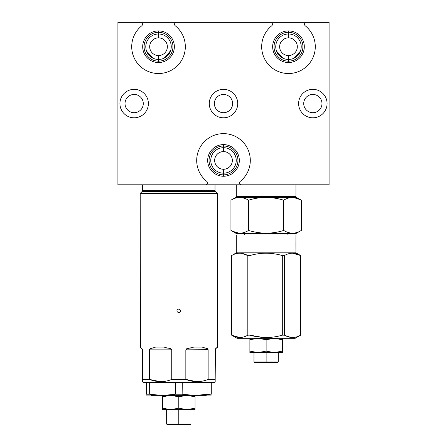 <?xml version="1.0" encoding="UTF-8"?>
<svg xmlns="http://www.w3.org/2000/svg" width="447" height="447" viewBox="0 0 447 447"><rect width="100%" height="100%" fill="white"/><g stroke="black" fill="none" stroke-linecap="round" stroke-linejoin="round"><path stroke-width="0.67" d="M222.829 147.717L222.226 147.761M221.662 147.828L220.734 148.002M223.5 144.61L223.5 147.694A12.734 12.734 0 0 0 210.766 160.434A12.734 12.734 0 0 0 223.5 173.168A12.734 12.734 0 0 0 236.234 160.434A12.734 12.734 0 0 0 223.5 147.694L223.5 146.001A14.433 14.433 0 0 1 237.933 160.434A14.433 14.433 0 0 1 223.5 174.866L223.5 176.258A15.824 15.824 0 0 1 207.676 160.434A15.824 15.824 0 0 1 223.5 144.61A15.824 15.824 0 0 1 239.324 160.434A15.824 15.824 0 0 1 223.5 176.258A15.824 15.824 0 0 0 239.324 160.434A15.824 15.824 0 0 0 223.5 144.61L223.5 146.001L223.5 144.61A15.824 15.824 0 0 0 207.676 160.434A15.824 15.824 0 0 0 223.5 176.258L223.5 174.866A14.433 14.433 0 0 1 209.067 160.434A14.433 14.433 0 0 1 223.5 146.001A14.433 14.433 0 0 0 209.067 160.434A14.433 14.433 0 0 0 223.5 174.866L223.5 173.168A12.734 12.734 0 0 1 210.766 160.434A12.734 12.734 0 0 1 223.5 147.694A12.734 12.734 0 0 1 236.234 160.434A12.734 12.734 0 0 1 223.5 173.168L223.5 174.866A14.433 14.433 0 0 0 237.933 160.434A14.433 14.433 0 0 0 223.5 146.001L223.5 151.594A8.839 8.839 0 0 1 232.339 160.434A8.839 8.839 0 0 1 223.5 169.273A8.839 8.839 0 0 0 232.339 160.434A8.839 8.839 0 0 0 223.5 151.594L223.5 147.694A12.734 12.734 0 0 0 212.47 166.804A12.734 12.734 0 0 0 234.53 166.804A12.734 12.734 0 0 0 223.5 147.694L223.5 151.594A8.839 8.839 0 0 0 214.661 160.434A8.839 8.839 0 0 0 223.5 169.273L223.5 173.168L223.5 169.273A8.839 8.839 0 0 1 214.661 160.434A8.839 8.839 0 0 1 223.5 151.594M277.006 41.197L277.453 40.347L277.006 41.185M276.514 42.359L276.296 43.001L276.514 42.359M276.112 43.683L275.961 44.376M288.483 30.893A15.824 15.824 0 0 1 304.301 46.717A15.824 15.824 0 0 1 288.483 62.541A15.824 15.824 0 0 1 272.659 46.717A15.824 15.824 0 0 1 288.483 30.893L288.483 32.285A14.433 14.433 0 0 1 302.915 46.717A14.433 14.433 0 0 1 288.483 61.15L288.483 62.541A15.824 15.824 0 0 0 304.301 46.717A15.824 15.824 0 0 0 288.483 30.893L288.483 32.285L288.483 30.893A15.824 15.824 0 0 0 272.659 46.717A15.824 15.824 0 0 0 288.483 62.541L288.483 61.15A14.433 14.433 0 0 1 274.045 46.717A14.433 14.433 0 0 1 288.483 32.285L288.483 33.983A12.734 12.734 0 0 0 275.743 46.717A12.734 12.734 0 0 0 288.483 59.457L288.483 55.557A8.839 8.839 0 0 1 279.643 46.717A8.839 8.839 0 0 1 288.483 37.878L288.483 33.983L288.483 37.878A8.839 8.839 0 0 1 297.316 46.717A8.839 8.839 0 0 1 288.483 55.557L288.483 59.457A12.734 12.734 0 0 0 301.217 46.717A12.734 12.734 0 0 0 288.483 33.983A12.734 12.734 0 0 1 301.217 46.717A12.734 12.734 0 0 1 288.483 59.457L288.483 61.15A14.433 14.433 0 0 0 302.915 46.717A14.433 14.433 0 0 0 288.483 32.285L288.483 33.983L288.483 32.285A14.433 14.433 0 0 0 274.045 46.717A14.433 14.433 0 0 0 288.483 61.15L288.483 59.457A12.734 12.734 0 0 1 275.743 46.717A12.734 12.734 0 0 1 288.483 33.983L288.483 37.878A8.839 8.839 0 0 0 279.643 46.717A8.839 8.839 0 0 0 288.483 55.557A8.839 8.839 0 0 0 297.316 46.717A8.839 8.839 0 0 0 288.483 37.878A8.839 8.839 0 0 0 280.828 51.137A8.839 8.839 0 0 0 296.132 51.137A8.839 8.839 0 0 0 288.483 37.878M286.231 59.255L285.113 58.998M284.035 58.652L283.147 58.283M283.001 58.216L282.007 57.685M281.062 57.071L280.168 56.367M279.369 55.618L278.772 54.959M275.844 45.125L275.771 45.879M276.073 43.84L275.95 44.426M276.576 51.237L283.504 58.44L276.576 51.237L283.504 58.44L284.527 58.825L283.504 58.44M293.456 58.44L300.39 51.237L293.456 58.44L297.138 54.841L298.289 54.841L297.523 55.685L298.289 54.841L297.138 54.841L300.39 51.237M295.903 57.071L298.289 54.841L297.138 54.841M294.942 57.691L292.925 58.652M291.841 59.004L288.483 59.457L291.841 59.004L288.483 59.457L288.483 55.557M140.514 22.35L176.526 22.35A1.95 1.95 0 0 0 175.302 25.82A26.803 26.803 0 0 1 158.517 73.52A26.803 26.803 0 0 1 141.733 25.82A1.95 1.95 0 0 0 140.514 22.35A1.95 1.95 0 0 1 141.733 25.82A26.803 26.803 0 0 0 158.517 73.52A26.803 26.803 0 0 0 175.302 25.82A1.95 1.95 0 0 1 176.526 22.35L140.514 22.35L176.526 22.35A1.95 1.95 0 0 0 175.302 25.82A26.803 26.803 0 0 1 158.517 73.52A26.803 26.803 0 0 1 141.733 25.82A1.95 1.95 0 0 0 140.514 22.35L117.907 22.35L117.907 184.801L205.497 184.801A1.95 1.95 0 0 0 206.715 181.331A26.803 26.803 0 0 1 223.5 133.631A26.803 26.803 0 0 1 240.285 181.331A26.803 26.803 0 0 0 223.5 133.631A26.803 26.803 0 0 0 206.715 181.331A1.95 1.95 0 0 1 205.497 184.801L241.503 184.801A1.95 1.95 0 0 1 240.285 181.331A1.95 1.95 0 0 0 241.503 184.801L329.093 184.801L329.093 22.35L329.093 184.801L117.907 184.801L117.907 22.35L140.514 22.35L117.907 22.35L117.907 184.801L205.497 184.801A1.95 1.95 0 0 0 206.715 181.331A26.803 26.803 0 0 1 223.5 133.631A26.803 26.803 0 0 1 240.285 181.331A1.95 1.95 0 0 0 241.503 184.801L329.093 184.801L329.093 22.35L270.474 22.35L306.486 22.35A1.95 1.95 0 0 0 305.267 25.82A26.803 26.803 0 0 1 288.483 73.52A26.803 26.803 0 0 0 305.267 25.82A1.95 1.95 0 0 1 306.486 22.35A1.95 1.95 0 0 0 305.267 25.82A1.95 1.95 0 0 1 306.486 22.35L270.474 22.35A1.95 1.95 0 0 1 271.698 25.82A1.95 1.95 0 0 0 270.474 22.35A1.95 1.95 0 0 1 271.698 25.82A26.803 26.803 0 0 0 288.483 73.52A26.803 26.803 0 0 1 271.698 25.82A26.803 26.803 0 0 0 288.483 73.52A26.803 26.803 0 0 0 305.267 25.82M312.85 117.807A14.231 14.231 0 0 1 298.618 103.575A14.231 14.231 0 0 1 312.85 89.344A14.231 14.231 0 0 1 327.081 103.575A14.231 14.231 0 0 1 312.85 117.807A14.231 14.231 0 0 0 327.081 103.575A14.231 14.231 0 0 0 312.85 89.344A14.231 14.231 0 0 0 298.618 103.575A14.231 14.231 0 0 0 312.85 117.807M223.5 117.807A14.231 14.231 0 0 1 209.269 103.575A14.231 14.231 0 0 1 223.5 89.344A14.231 14.231 0 0 1 237.731 103.575A14.231 14.231 0 0 1 223.5 117.807A14.231 14.231 0 0 0 237.731 103.575A14.231 14.231 0 0 0 223.5 89.344A14.231 14.231 0 0 0 209.269 103.575A14.231 14.231 0 0 0 223.5 117.807M134.15 117.807A14.231 14.231 0 0 1 119.919 103.575A14.231 14.231 0 0 1 134.15 89.344A14.231 14.231 0 0 1 148.382 103.575A14.231 14.231 0 0 1 134.15 117.807A14.231 14.231 0 0 0 148.382 103.575A14.231 14.231 0 0 0 134.15 89.344A14.231 14.231 0 0 0 119.919 103.575A14.231 14.231 0 0 0 134.15 117.807M236.301 184.801L236.301 196.496A1.039 1.039 0 0 1 235.781 197.395A1.039 1.039 0 0 0 236.301 196.496A1.039 1.039 0 0 1 235.781 197.395L296.473 197.395A1.039 1.039 0 0 1 295.953 196.496L236.301 196.496L295.953 196.496L295.953 184.801L295.953 196.496A1.039 1.039 0 0 0 296.473 197.395L301.317 200.195C295.322 196.574 289.455 196.574 283.722 200.195C271.731 196.574 260.003 196.574 248.532 200.195C242.537 196.574 236.67 196.574 230.937 200.195L235.781 197.395L296.473 197.395L301.317 200.195C295.322 196.574 289.455 196.574 283.722 200.195L283.722 230.44C289.717 234.06 295.584 234.06 301.317 230.44L301.317 200.195L301.317 230.44L295.953 233.535L236.301 233.535L230.937 230.44C236.932 234.06 242.799 234.06 248.532 230.44C260.523 234.06 272.251 234.06 283.722 230.44C289.717 234.06 295.584 234.06 301.317 230.44L295.953 233.535L236.301 233.535L230.937 230.44L230.937 200.195L230.937 230.44C236.932 234.06 242.799 234.06 248.532 230.44L248.532 200.195C242.537 196.574 236.67 196.574 230.937 200.195L235.781 197.395L243.872 197.395M240.754 233.535L295.953 233.535L301.317 230.44L301.317 200.195L296.473 197.395A1.039 1.039 0 0 1 295.953 196.496L288.242 196.496M238.732 233.122L232.434 231.244L238.732 233.122M293.523 197.513L299.82 199.384L293.523 197.513M236.301 233.535L230.937 230.44C236.932 234.06 242.799 234.06 248.532 230.44C260.523 234.06 272.251 234.06 283.722 230.44L283.722 200.195C271.731 196.574 260.003 196.574 248.532 200.195L248.532 230.44C260.523 234.06 272.251 234.06 283.722 230.44L283.722 200.195C271.731 196.574 260.003 196.574 248.532 200.195C242.537 196.574 236.67 196.574 230.937 200.195L235.781 197.395L288.382 197.395M287.896 234.966L287.896 233.535M244.358 233.535L244.358 234.966M236.301 234.966L236.301 252.834L236.301 234.966L295.953 234.966L295.953 252.834L236.301 252.834L236.301 234.966L295.953 234.966L295.953 252.834L300.63 255.539L295.953 252.834L295.886 244.688M241.592 253.343L247.822 255.539C242.33 252.443 236.938 252.443 231.647 255.539L231.624 335.166L237.027 338.284L231.647 335.166C237.139 338.256 242.531 338.256 247.822 335.166L249.946 335.166L249.946 255.539L247.822 255.539L247.822 335.166C242.531 338.256 237.139 338.256 231.647 335.166L231.647 255.539C236.938 252.443 242.33 252.443 247.822 255.539L249.946 255.539C260.534 252.443 271.318 252.443 282.308 255.539C271.318 252.443 260.534 252.443 249.946 255.539L249.946 335.166C260.936 338.256 271.72 338.256 282.308 335.166C271.72 338.256 260.936 338.256 249.946 335.166L247.822 335.166L247.822 255.539C242.33 252.443 236.938 252.443 231.647 255.539L231.647 335.166C237.139 338.256 242.531 338.256 247.822 335.166L247.822 255.539L241.592 253.343L247.437 255.332M292.522 253.209L300.607 255.539C295.115 252.443 289.723 252.443 284.432 255.539L282.308 255.539L282.308 335.166L282.308 255.539L284.432 255.539L284.432 335.166L282.308 335.166L284.432 335.166L284.432 255.539C289.723 252.443 295.115 252.443 300.607 255.539L300.607 335.166C295.316 338.256 289.924 338.256 284.432 335.166C289.924 338.256 295.316 338.256 300.607 335.166L300.607 255.539C295.115 252.443 289.723 252.443 284.432 255.539L284.432 335.166C289.924 338.256 295.316 338.256 300.607 335.166L300.607 255.539L293.456 253.242L300.222 255.332M231.647 255.539L236.301 252.834L231.624 255.539L236.301 252.834L280.845 252.834M232.032 335.373L239.732 337.491M243.995 338.284L295.227 338.284L300.63 335.166L295.227 338.284L237.027 338.284L295.227 338.284L300.63 335.166L300.63 255.539L295.953 252.834L251.41 252.834M290.662 337.362L284.817 335.373M262.411 337.362L249.946 335.166C260.936 338.256 271.72 338.256 282.308 335.166L282.308 255.539C271.318 252.443 260.534 252.443 249.946 255.539L249.946 335.166L262.411 337.362L250.186 335.228M282.37 338.284L282.37 339.737L282.37 338.284L282.37 339.737L274.251 338.284L266.127 339.737L266.127 351.13L274.251 352.582L282.37 351.13L282.37 339.737L274.251 338.284L266.127 339.737L258.003 338.284L249.884 339.737L256.835 338.318L249.884 339.737L249.884 338.284L249.884 351.13L249.884 339.737L256.807 338.318M282.37 339.737L282.37 352.582L258.003 352.582L266.127 351.13L266.127 339.737L273.078 338.318L266.127 339.737L258.003 338.284L249.884 339.737L249.884 351.13L258.003 352.582L266.127 351.13L274.251 352.582L282.37 352.582L282.37 351.13L282.37 352.582L274.251 352.582L282.37 351.13L282.37 339.737L274.251 338.284L266.127 339.737L258.003 338.284L249.884 339.737L249.884 338.284M273.167 352.554L271.245 352.37M256.924 352.554L249.884 351.13L249.884 352.582L258.003 352.582L249.884 352.582L249.884 351.13L258.003 352.582L274.251 352.582L282.37 351.13M271.245 362.59L261.009 362.59L266.127 362.59L266.127 361.997L278.28 361.997L266.127 361.997L266.127 352.582L266.127 361.997L253.974 361.997L266.127 361.997L266.127 362.59L254.566 362.59L253.974 361.997L253.974 352.582M278.28 352.582L278.28 361.997L277.688 362.59L266.127 362.59L266.127 352.582L274.251 352.582L266.127 351.13L266.127 339.737L273.05 338.318M215.018 184.801L215.018 190.651L142.565 190.651L142.565 184.801L142.565 190.651A0.972 0.972 0 0 1 142.28 191.338A0.972 0.972 0 0 0 142.565 190.651A0.972 0.972 0 0 1 142.28 191.338L215.303 191.338A0.972 0.972 0 0 1 215.018 190.651L215.018 184.801L215.018 190.651A0.972 0.972 0 0 0 215.303 191.338L217.393 193.422L140.196 193.422L142.28 191.338L215.303 191.338L217.393 193.422L215.303 191.338A0.972 0.972 0 0 1 215.018 190.651L142.565 190.651L142.565 184.801M187.941 191.338L142.28 191.338L140.196 193.422L140.196 347.9L140.196 193.422L217.393 193.422L217.393 347.9L217.393 193.422L169.648 193.422M149.779 379.542L159.914 381.615L149.454 379.419C157.048 382.369 164.479 382.369 171.749 379.419L185.84 379.419C193.434 382.369 200.865 382.369 208.134 379.419L215.18 379.419L215.18 381.626L214.465 382.341L215.18 381.626L215.18 379.419L208.134 379.419L208.134 349.85C206.603 348.073 204.502 347.425 201.837 347.9L194.087 347.9C190.964 347.425 188.215 348.073 185.84 349.85L185.84 379.419L171.749 379.419L171.749 349.85C169.374 348.073 166.625 347.425 163.496 347.9L155.752 347.9C153.081 347.425 150.985 348.073 149.454 349.85L149.454 379.419L142.403 379.419L149.454 379.419L149.454 349.85L171.749 349.85C169.374 348.073 166.625 347.425 163.496 347.9L155.752 347.9C153.081 347.425 150.985 348.073 149.454 349.85L171.749 349.85L171.749 379.419C164.479 382.369 157.048 382.369 149.454 379.419C157.048 382.369 164.479 382.369 171.749 379.419L171.749 349.85C171.229 349.509 172.81 348.023 163.496 347.9L155.752 347.9C148.125 348.023 150.041 349.509 149.454 349.85L149.711 349.146M196.3 381.615L185.84 379.419L185.84 349.85L208.134 349.85L208.134 379.419C200.865 382.369 193.434 382.369 185.84 379.419L196.3 381.615L185.84 379.419C193.434 382.369 200.865 382.369 208.134 379.419L208.134 349.85C206.603 348.073 204.502 347.425 201.837 347.9L194.087 347.9C190.964 347.425 188.215 348.073 185.84 349.85L208.134 349.85C207.548 349.504 209.453 348.017 201.837 347.9L194.087 347.9C184.779 348.023 186.36 349.509 185.84 349.85L185.84 379.419L171.749 379.419M142.397 349.688L142.403 349.85C141.559 348.073 140.911 347.425 140.453 347.9C140.911 347.425 141.559 348.073 142.403 349.85L142.403 381.626L143.118 382.341L146.303 382.341L143.118 382.341L142.403 381.626L142.403 379.419L142.403 381.626L143.118 382.341L149.79 382.341L149.656 394.204C158.266 395.36 166.865 395.36 175.442 394.204L175.442 382.341L149.79 382.341L182.281 382.341L182.147 394.204C190.757 395.36 199.356 395.36 207.933 394.204L207.933 382.341L182.281 382.341L211.286 382.341L211.286 394.204C211.286 395.36 211.286 395.36 211.286 394.204L209.744 394.204L211.286 394.204L211.286 382.341L214.465 382.341L211.286 382.341L211.286 394.204L209.744 394.204L206.089 395.338L209.744 394.204L207.933 394.204L209.744 394.204L206.089 395.338L151.499 395.338M149.656 394.204C158.266 395.36 166.865 395.36 175.442 394.204L175.442 382.341L149.656 382.341L149.656 394.204L146.303 394.204L146.303 382.341L146.303 394.204L149.656 394.204L146.303 394.204C146.303 395.36 146.303 395.36 146.303 394.204L146.303 382.341L149.656 382.341L149.656 394.204C158.266 395.36 166.865 395.36 175.442 394.204L182.147 394.204C190.757 395.36 199.356 395.36 207.933 394.204L207.933 382.341L182.147 382.341L182.147 394.204L175.442 394.204L175.442 382.341L182.147 382.341L182.147 394.204C190.757 395.36 199.356 395.36 207.933 394.204L207.933 382.341M211.286 395.075L146.303 395.075M195.037 395.338L195.037 396.791L187.997 395.366L195.037 396.791L195.037 395.338L195.037 409.631L186.919 409.631L195.037 408.184L195.037 396.791L186.919 395.338L178.794 396.791L178.794 408.184L186.919 409.631L162.546 409.631L162.546 408.184L170.67 409.631L178.794 408.184L178.794 396.791L170.67 395.338L162.546 396.791L162.546 395.338L162.546 408.184L162.557 396.785M173.66 409.424L171.844 409.603M183.929 424.65L173.66 424.65L178.794 424.65L178.794 424.058L178.794 424.65L178.794 424.058L166.642 424.058L178.794 424.058L178.794 409.631L178.794 424.058L190.947 424.058L178.794 424.058L178.794 409.631L162.546 409.631L162.546 408.184L170.67 409.631L162.546 409.631L162.546 408.184L170.67 409.631L178.794 408.184L186.919 409.631L195.037 408.184L195.037 409.631L170.67 409.631L178.794 408.184L186.919 409.631L195.037 408.184L195.037 396.791L186.919 395.338L178.794 396.791L170.67 395.338L162.546 396.791L162.546 395.338M188.086 409.603L195.037 408.184L188.086 409.603L195.037 408.184L195.037 409.631L178.794 409.631M190.947 409.631L190.947 424.058L190.355 424.65L167.234 424.65L166.642 424.058L166.642 409.631M142.403 349.85C142.632 349.085 141.984 348.436 140.453 347.9L140.196 193.422L142.28 191.338L169.648 191.338M187.941 193.422L217.393 193.422L217.13 347.9C216.672 347.425 216.024 348.073 215.18 349.85L215.18 379.419L215.42 348.917M178.794 312.811C181.309 311.514 181.309 310.212 178.794 308.916C176.274 310.212 176.274 311.509 178.794 312.811C181.309 311.514 181.309 310.212 178.794 308.916C181.309 310.212 181.309 311.509 178.794 312.811C176.28 311.514 176.28 310.212 178.794 308.916C176.274 310.212 176.274 311.509 178.794 312.811C181.309 311.509 181.309 310.212 178.794 308.916C176.28 310.212 176.28 311.514 178.794 312.811C181.309 311.514 181.309 310.212 178.794 308.916C176.274 310.212 176.274 311.509 178.794 312.811C176.28 311.514 176.28 310.212 178.794 308.916C181.309 310.212 181.309 311.509 178.794 312.811M215.18 349.85C214.951 349.09 215.605 348.442 217.13 347.9C216.672 347.425 216.024 348.073 215.18 349.85L215.18 381.626L214.465 382.341L211.286 382.341M170.977 49.366L170.899 49.701M170.642 50.623L167.178 54.841L163.496 58.44L170.424 51.237L170.883 49.768M149.482 55.691L148.711 54.841L149.862 54.841L146.61 51.237L153.544 58.44L149.862 54.841L148.711 54.841L149.482 55.691L148.784 54.925M150.237 56.395L151.142 57.099M152.097 57.719L154.126 58.674M155.21 59.015L158.517 59.457A12.734 12.734 0 0 0 171.257 46.717A12.734 12.734 0 0 0 158.517 33.983L158.517 37.878A8.839 8.839 0 0 1 167.357 46.717A8.839 8.839 0 0 1 158.517 55.557L158.517 59.457L158.517 55.557A8.839 8.839 0 0 1 149.684 46.717A8.839 8.839 0 0 1 158.517 37.878L158.517 33.983A12.734 12.734 0 0 0 145.783 46.717A12.734 12.734 0 0 0 158.517 59.457L155.21 59.015L158.517 59.457A12.734 12.734 0 0 1 145.783 46.717A12.734 12.734 0 0 1 158.517 33.983L158.517 32.285A14.433 14.433 0 0 0 144.085 46.717A14.433 14.433 0 0 0 158.517 61.15L158.517 59.457L158.517 61.15A14.433 14.433 0 0 0 172.955 46.717A14.433 14.433 0 0 0 158.517 32.285L158.517 33.983A12.734 12.734 0 0 1 171.257 46.717A12.734 12.734 0 0 1 158.517 59.457L158.517 55.557A8.839 8.839 0 0 0 167.357 46.717A8.839 8.839 0 0 0 158.517 37.878A8.839 8.839 0 0 0 149.684 46.717A8.839 8.839 0 0 0 158.517 55.557A8.839 8.839 0 0 0 166.172 42.297A8.839 8.839 0 0 0 150.868 42.297A8.839 8.839 0 0 0 158.517 55.557M160.702 59.267L161.803 59.021M163.92 58.255L164.921 57.73M165.882 57.11L166.792 56.4M167.614 55.635L168.363 54.802M168.96 54.014L169.491 53.187M169.938 52.36L170.329 51.494M171.061 48.941L171.179 48.114M171.246 47.287L171.251 46.985M171.251 46.371L171.19 45.438M170.888 43.683L170.642 42.806L170.888 43.683M170.38 42.074L169.821 40.845L170.38 42.074M171.251 46.41L171.201 45.533M169.357 40.029L169.994 41.197L169.357 40.029M158.517 30.893L158.517 32.285A14.433 14.433 0 0 1 172.955 46.717A14.433 14.433 0 0 1 158.517 61.15L158.517 62.541A15.824 15.824 0 0 0 174.341 46.717A15.824 15.824 0 0 0 158.517 30.893A15.824 15.824 0 0 0 142.699 46.717A15.824 15.824 0 0 0 158.517 62.541L158.517 61.15A14.433 14.433 0 0 1 144.085 46.717A14.433 14.433 0 0 1 158.517 32.285L158.517 30.893A15.824 15.824 0 0 1 174.341 46.717A15.824 15.824 0 0 1 158.517 62.541A15.824 15.824 0 0 1 142.699 46.717A15.824 15.824 0 0 1 158.517 30.893L158.517 37.878M169.525 40.308L169.206 39.783M169.162 39.722L169.407 40.107M312.85 94.446A9.13 9.13 0 0 0 303.72 103.575A9.13 9.13 0 0 0 312.85 112.705A9.13 9.13 0 0 0 321.98 103.575A9.13 9.13 0 0 0 312.85 94.446A9.13 9.13 0 0 1 321.98 103.575A9.13 9.13 0 0 1 312.85 112.705A9.13 9.13 0 0 1 303.72 103.575A9.13 9.13 0 0 1 312.85 94.446M223.5 94.446A9.13 9.13 0 0 0 214.37 103.575A9.13 9.13 0 0 0 223.5 112.705A9.13 9.13 0 0 0 232.63 103.575A9.13 9.13 0 0 0 223.5 94.446A9.13 9.13 0 0 1 232.63 103.575A9.13 9.13 0 0 1 223.5 112.705A9.13 9.13 0 0 1 214.37 103.575A9.13 9.13 0 0 1 223.5 94.446M134.15 94.446A9.13 9.13 0 0 0 125.02 103.575A9.13 9.13 0 0 0 134.15 112.705A9.13 9.13 0 0 0 143.28 103.575A9.13 9.13 0 0 0 134.15 94.446A9.13 9.13 0 0 1 143.28 103.575A9.13 9.13 0 0 1 134.15 112.705A9.13 9.13 0 0 1 125.02 103.575A9.13 9.13 0 0 1 134.15 94.446M287.505 59.417L286.493 59.3M212.973 153.265L213.213 152.924M213.493 152.556L213.834 152.142M214.202 151.729L214.649 151.276M215.136 150.829L215.7 150.365M216.348 149.896L217.108 149.415M217.907 148.991L218.868 148.572M227.104 148.22L228.406 148.678M229.3 149.097L230.082 149.533M230.887 150.058L231.663 150.656M232.284 151.209L232.775 151.706M233.183 152.159L233.552 152.617M233.848 153.003L234.088 153.349M232.798 151.729L232.429 151.354M231.864 150.829L231.58 150.589M230.652 149.896L229.931 149.438M229.093 148.991L228.132 148.572M275.743 46.661L275.765 47.449M275.838 48.242L275.972 49.109M276.168 49.969L276.358 50.623M276.425 50.818L276.743 51.656M277.112 52.461L277.553 53.266M278.073 54.059L278.632 54.791M288.483 62.541A15.824 15.824 0 0 0 302.183 38.805A15.824 15.824 0 0 0 274.776 38.805A15.824 15.824 0 0 0 288.483 62.541L288.483 59.457A12.734 12.734 0 0 0 299.512 40.347A12.734 12.734 0 0 0 277.453 40.347A12.734 12.734 0 0 0 288.483 59.457M288.483 61.15A14.433 14.433 0 0 1 275.978 39.498A14.433 14.433 0 0 1 300.982 39.498A14.433 14.433 0 0 1 288.483 61.15M176.526 22.35L270.474 22.35M312.85 89.344A14.231 14.231 0 0 0 300.524 110.688A14.231 14.231 0 0 0 325.17 110.688A14.231 14.231 0 0 0 312.85 89.344M223.5 89.344A14.231 14.231 0 0 0 211.174 110.688A14.231 14.231 0 0 0 235.826 110.688A14.231 14.231 0 0 0 223.5 89.344M134.15 89.344A14.231 14.231 0 0 0 121.83 110.688A14.231 14.231 0 0 0 146.476 110.688A14.231 14.231 0 0 0 134.15 89.344M205.497 184.801L241.503 184.801M223.5 176.258A15.824 15.824 0 0 0 237.201 152.522A15.824 15.824 0 0 0 209.799 152.522A15.824 15.824 0 0 0 223.5 176.258L223.5 174.866A14.433 14.433 0 0 0 235.999 153.215A14.433 14.433 0 0 0 211.001 153.215A14.433 14.433 0 0 0 223.5 174.866L223.5 169.273A8.839 8.839 0 0 0 231.155 156.014A8.839 8.839 0 0 0 215.845 156.014A8.839 8.839 0 0 0 223.5 169.273M295.953 184.801L295.953 196.496L244.012 196.496M301.317 200.195C295.322 196.574 289.455 196.574 283.722 200.195M283.722 230.44C289.717 234.06 295.584 234.06 301.317 230.44M295.953 233.535L291.5 233.535M295.014 232.926L293.523 233.122M241.453 233.049L240.737 233.122M237.24 232.926L231.054 230.507M237.24 197.708L238.732 197.513M242.229 197.708L243.872 198.11M290.025 197.708L291.517 197.513M295.014 197.708L301.2 200.127M230.937 230.44L230.937 200.195M248.532 230.44L248.532 200.195M295.953 234.966L295.886 244.71M280.845 255.153L284.432 255.539M237.027 338.284L231.647 335.166M295.227 338.284L288.628 338.284M286.935 338.284L285.555 338.284M266.127 352.582L249.884 352.582L249.884 351.13L258.003 352.582L266.127 351.13M261.009 361.997L271.245 361.997M169.648 190.651L187.941 190.651M215.482 348.816L216.611 347.973M159.914 381.615L149.454 379.419L149.454 349.85L171.749 349.85M171.754 395.366L178.794 396.791L170.67 395.338L162.546 396.791L162.546 408.184M187.997 395.366L195.037 396.791L186.919 395.338L178.794 396.791L178.794 408.184M173.66 424.058L183.929 424.058M142.369 349.493L142.174 348.934M142.101 348.811L141.246 348.068M208.123 349.688L185.84 349.85M148.125 54.081L148.711 54.841L149.862 54.841L146.61 51.237M170.424 51.237L163.496 58.44M153.544 58.44L149.862 54.841M147.951 53.824L147.544 53.176M147.091 52.344L146.717 51.5M146.158 49.785L145.985 48.963M145.8 47.343L145.783 46.555M145.817 45.823L145.985 44.465M146.108 43.856L146.253 43.292M146.398 42.811L146.504 42.487M158.517 62.541A15.824 15.824 0 0 0 172.224 38.805A15.824 15.824 0 0 0 144.817 38.805A15.824 15.824 0 0 0 158.517 62.541L158.517 59.457M158.517 33.983A12.734 12.734 0 0 0 147.488 53.087A12.734 12.734 0 0 0 169.547 53.087A12.734 12.734 0 0 0 158.517 33.983M158.517 61.15A14.433 14.433 0 0 1 146.018 39.498A14.433 14.433 0 0 1 171.022 39.498A14.433 14.433 0 0 1 158.517 61.15M312.85 112.705A9.13 9.13 0 0 0 320.756 99.01A9.13 9.13 0 0 0 304.943 99.01A9.13 9.13 0 0 0 312.85 112.705M223.5 112.705A9.13 9.13 0 0 0 231.406 99.01A9.13 9.13 0 0 0 215.594 99.01A9.13 9.13 0 0 0 223.5 112.705M134.15 112.705A9.13 9.13 0 0 0 142.057 99.01A9.13 9.13 0 0 0 126.244 99.01A9.13 9.13 0 0 0 134.15 112.705M300.669 50.416L300.848 49.768M301.06 48.712L301.161 47.89M301.211 46.354L301.166 45.605M301.082 44.89L300.971 44.225M300.82 43.571L300.686 43.08M300.479 42.443L300.58 42.744M300.725 43.225L300.876 43.789M301.088 44.912L301.172 45.678M301.217 46.454L301.205 47.298M301.01 49.014L300.82 49.863M300.25 51.589L299.876 52.411M299.434 53.21L299.211 53.573M298.903 54.031L298.289 54.841M249.946 255.539L247.822 255.539M282.308 335.166L284.432 335.166M247.822 335.166L249.946 335.166M142.403 379.419L149.454 379.419M208.134 379.419L215.18 379.419M149.656 382.341L146.303 382.341M182.147 382.341L175.442 382.341M175.442 394.204L182.147 394.204M207.933 394.204L209.744 394.204M231.624 255.539L231.624 335.166"/></g></svg>
